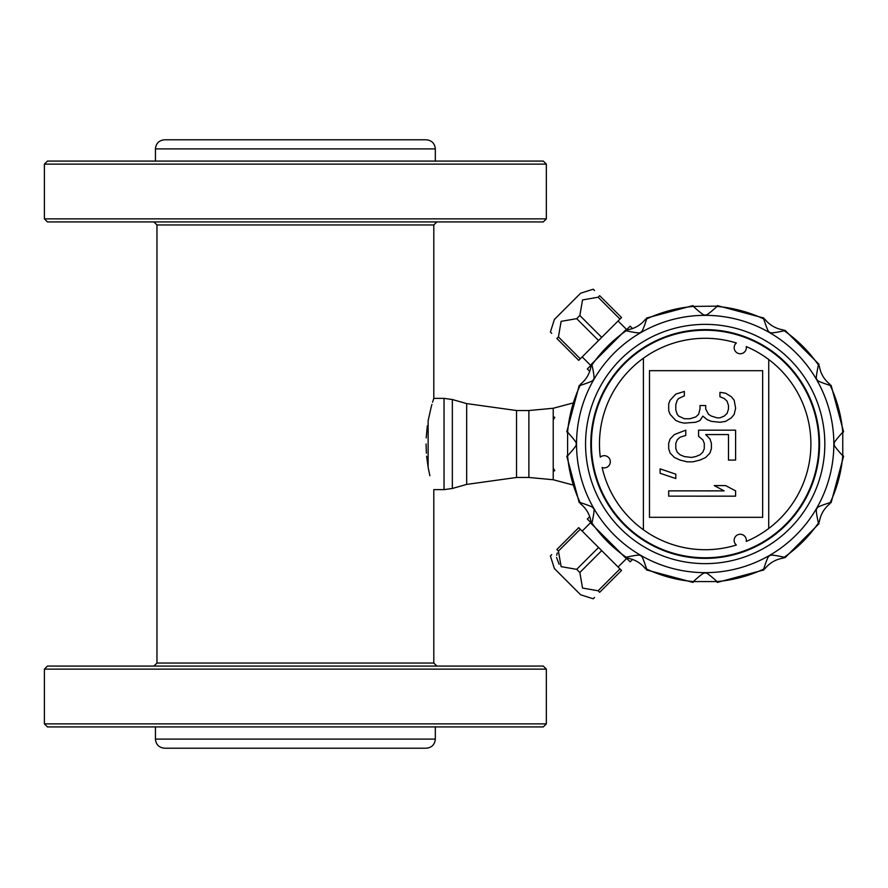 <?xml version="1.0" encoding="UTF-8"?>
<svg xmlns="http://www.w3.org/2000/svg" width="888" height="888" viewBox="0 0 888 888"><rect width="100%" height="100%" fill="white"/><g stroke="black" fill="none" stroke-linecap="round" stroke-linejoin="round"><path stroke-width="1.33" d="M428.171 420.435L431.257 406.76M428.138 420.59L428.138 467.41L429.87 475.768M428.171 467.565L426.629 456.199M426.384 453.202L426.062 443.956M426.207 437.873L427.306 425.863M431.313 406.582L431.923 404.406M432.578 402.209L433.799 398.368L433.799 224.964L156.965 224.964L153.913 221.922M553.224 468.109L554.756 470.618L553.224 471.262L553.224 408.258L528.893 410.534L516.539 410.534L466.666 403.596L452.347 399.522L444.033 398.368L444.033 489.632L433.799 489.632L433.799 663.036L436.841 666.078M156.965 224.964L156.965 663.036L433.799 663.036M735.608 430.169L698.579 430.169L698.579 436.33L702.852 439.849L704.284 443.367L704.273 448.64L702.852 452.159L700.01 454.8L695.737 456.565L691.463 457.442L684.337 456.565L680.075 454.8L677.222 452.159L675.801 448.64L675.801 443.367L677.222 439.849L680.075 437.207L685.769 435.442L685.769 430.169L674.38 434.565L670.107 438.961L668.675 443.367L668.675 448.64L670.107 453.035L674.369 457.442L680.064 460.084L687.19 461.838L692.884 461.838L700.01 460.084L705.705 457.442L709.978 453.047L711.399 448.64L711.399 443.367L709.978 438.972L705.705 434.565L728.482 434.565L728.482 460.084L735.608 460.084L735.608 430.169M719.946 422.255L725.64 421.378L731.335 417.86L734.187 414.341L735.608 408.18L734.187 400.255L731.335 396.736L725.64 393.218L719.946 392.341L719.946 396.736L724.22 398.501L727.061 401.143L728.493 405.539L728.493 409.057L727.061 413.453L724.22 416.095L719.946 417.848L717.093 417.848L711.399 416.095L708.557 414.33L705.705 409.057L705.705 405.539L700.01 405.539L700.01 409.057L698.59 414.33L695.737 416.971L690.043 418.725L684.348 418.725L678.654 416.095L677.222 414.33L675.801 409.934L675.801 404.651L677.222 400.255L678.654 398.49L684.348 395.859L684.348 391.453L675.801 394.094L670.107 400.255L668.686 403.774L668.686 410.811L670.107 414.33L675.801 420.49L680.075 422.244L684.348 423.132L695.737 422.255L700.01 420.49L702.852 416.095L707.125 419.613L711.399 421.367L719.946 422.255M705.183 558.086L705.183 558.386A114.386 114.386 0 0 0 804.295 386.891A114.386 114.386 0 0 0 606.226 386.635A114.386 114.386 0 0 0 704.883 558.386L704.883 558.086M558.43 336.929L580.297 358.796L578.732 360.35L556.865 338.483C548.062 329.681 548.062 329.681 556.865 338.483L558.43 336.929L561.116 321.356L576.689 318.659L598.556 340.526L580.297 358.796M550.826 332.445L551.703 333.322M598.112 297.236L619.979 319.103L621.533 317.549L599.666 295.682C590.864 286.88 590.864 286.88 599.666 295.682L598.112 297.236L582.539 299.933L579.853 315.506L576.689 318.659M593.206 289.211L580.63 293.207L554.389 319.447L550.405 332.023M594.505 290.52L593.628 289.643M599.666 592.318C590.864 601.12 590.864 601.12 599.666 592.318L621.533 570.451L578.732 527.65L556.865 549.517L558.43 551.071L561.116 566.644L576.689 569.341L579.853 572.494L582.539 588.067L598.112 590.764L599.666 592.318M593.628 598.357L594.505 597.491M550.405 555.977L554.389 568.553L580.63 594.794L593.206 598.79M551.703 554.678L550.96 555.422M556.865 549.517C548.062 558.319 548.062 558.319 556.865 549.517M559.118 564.257L556.565 557.498M556.632 555.278L557.298 552.958M735.597 496.159L735.597 490.875L725.629 485.592L714.241 485.592L724.208 490.875L668.675 490.864L668.675 496.148L735.597 496.159M675.79 478.554L675.801 474.159L660.128 468.875L660.128 473.271L675.79 478.554M715.717 306.149L717.016 306.427C709.545 313.286 705.605 316.095 705.183 314.84C704.994 316.239 701.054 313.431 693.362 306.427L693.062 305.583L646.475 318.071L646.642 318.947C643.634 328.582 641.624 332.978 640.603 332.145C640.97 333.455 636.152 332.989 626.151 330.769L625.474 330.192L591.375 364.291L591.952 364.968C594.172 374.769 594.627 379.587 593.328 379.42C594.583 380.231 590.176 382.24 580.13 385.459L579.254 385.292L566.766 431.879L567.61 432.179C574.802 440.148 577.611 444.089 576.035 444C577.622 443.9 574.814 447.841 567.61 455.822L566.766 456.121L579.254 502.708L580.13 502.541C590.22 505.783 594.616 507.792 593.328 508.58C594.671 507.625 594.216 512.432 591.952 523.032L591.375 523.709L625.474 557.808L626.151 557.231C636.108 555.022 640.925 554.556 640.603 555.855C641.325 554.434 643.334 558.841 646.642 569.053L646.475 569.93L693.062 582.417L693.362 581.573C700.821 574.714 704.761 571.905 705.183 573.16C705.372 571.761 709.312 574.569 717.016 581.573L717.304 582.417L763.891 569.93L763.724 569.053C766.733 559.429 768.742 555.022 769.763 555.855C769.397 554.545 774.214 555.011 784.215 557.231L784.892 557.808L818.991 523.709L818.414 523.032C816.205 513.231 815.739 508.413 817.038 508.58C815.783 507.77 820.19 505.76 830.236 502.541L831.113 502.708L843.6 456.121L842.756 455.822C835.564 447.852 832.766 443.911 834.343 444C832.755 444.078 835.564 440.137 842.756 432.179L843.6 431.879L831.113 385.292L830.236 385.459C820.146 382.217 815.75 380.208 817.038 379.42C815.706 380.308 816.161 375.491 818.414 364.968L818.991 364.291L784.892 330.192L784.215 330.769C774.258 332.978 769.441 333.444 769.763 332.145C769.041 333.566 767.032 329.159 763.724 318.947L763.891 318.071L717.304 305.583L717.016 306.427A138.084 138.084 0 0 1 763.724 318.947L764.99 319.358C769.741 325.186 775.823 328.693 783.227 329.892L784.215 330.769A138.084 138.084 0 0 1 818.414 364.968L819.302 365.956C820.501 373.382 824.02 379.465 829.825 384.193L830.236 385.459A138.084 138.084 0 0 1 842.756 432.179L842.756 455.822A138.084 138.084 0 0 1 830.236 502.541L829.825 503.807C824.009 508.558 820.49 514.64 819.302 522.044L818.414 523.032A138.084 138.084 0 0 1 784.215 557.231L783.227 558.108C775.801 559.318 769.73 562.826 764.99 568.642L763.724 569.053A138.084 138.084 0 0 1 717.016 581.573L693.362 581.573A138.084 138.084 0 0 1 646.642 569.053L645.376 568.642C640.625 562.814 634.543 559.307 627.139 558.108L626.151 557.231A138.084 138.084 0 0 1 591.952 523.032L591.075 522.044C589.865 514.618 586.358 508.535 580.541 503.807L580.13 502.541A138.084 138.084 0 0 1 567.61 455.822L567.61 432.179A138.084 138.084 0 0 1 580.13 385.459L580.541 384.193C586.369 379.442 589.876 373.36 591.075 365.956L591.952 364.968A138.084 138.084 0 0 1 626.151 330.769L627.139 329.892C634.565 328.682 640.648 325.175 645.376 319.358L646.642 318.947A138.084 138.084 0 0 1 693.362 306.427L715.717 306.149M762.648 517.327L762.659 370.685L649.494 370.673L649.472 517.316L762.648 517.327M589.787 371.417L587.334 368.953L591.175 365.123M632.6 328.604L630.147 326.151L626.306 329.981M768.742 359.529A105.716 105.716 0 0 0 746.242 346.586A6.083 6.083 0 0 1 734.987 350.704A6.083 6.083 0 0 1 736.363 342.99A105.716 105.716 0 0 0 600.288 457.142A6.083 6.083 0 0 1 609.49 464.846A6.083 6.083 0 0 1 602.12 467.499A105.716 105.716 0 0 0 736.352 545.021A6.083 6.083 0 0 1 742.335 534.632A6.083 6.083 0 0 1 746.231 541.425A105.716 105.716 0 0 0 768.742 359.529L768.731 528.482M572.383 484.837L553.224 479.742L553.224 471.262M528.893 410.534L528.893 477.466L553.224 479.742M705.183 557.775A113.775 113.775 0 0 0 818.958 444A113.775 113.775 0 0 0 705.183 330.225A113.775 113.775 0 0 0 591.408 444A113.775 113.775 0 0 0 705.183 557.775M626.306 558.019L630.147 561.849L632.6 559.396M589.787 516.583L587.334 519.047L591.175 522.877M553.224 416.738L554.756 417.382L553.224 419.891M572.383 403.163L553.224 408.258M619.979 319.103L598.556 340.526M598.112 590.764L619.979 568.897M558.43 551.071L580.297 529.204M576.689 569.341L598.556 547.474M579.853 572.494L601.72 550.627M579.853 315.506L601.72 337.373M643.389 529.77L643.412 358.219M546.353 218.881L543.312 221.922L47.441 221.922L44.4 218.881L546.353 218.881L546.353 164.125L44.4 164.125L44.4 218.881M546.353 669.119L44.4 669.119L47.441 666.078L543.312 666.078L546.353 669.119L546.353 723.875L44.4 723.875L47.441 726.917L543.312 726.917L546.353 723.875M44.4 164.125L47.441 161.083L543.312 161.083L546.353 164.125M155.444 161.083L155.444 148.907L435.32 148.907L435.32 161.083M435.32 726.917L435.32 739.094L155.444 739.094C155.977 744.632 159.019 747.674 164.569 748.218L426.196 748.218C431.735 747.674 434.776 744.632 435.32 739.094M435.32 148.907C434.776 143.368 431.735 140.326 426.196 139.782L164.569 139.782C159.019 140.326 155.977 143.368 155.444 148.907M833.843 444A128.66 128.66 0 0 0 705.183 315.34A128.66 128.66 0 0 0 576.534 444A128.66 128.66 0 0 0 705.183 572.66A128.66 128.66 0 0 0 833.843 444M585.558 444A119.625 119.625 0 0 0 765.001 547.607A119.625 119.625 0 0 0 765.001 340.393A119.625 119.625 0 0 0 585.558 444M516.539 410.534L516.539 477.466L528.893 477.466M466.666 403.596L466.666 484.404L516.539 477.466M452.347 399.522L452.347 488.478L466.666 484.404M444.033 398.368L433.799 398.368M590.786 522.488L582.184 531.102M626.695 558.397L618.092 566.999M444.033 489.632L452.347 488.478M626.695 329.603L618.092 321.001M590.786 365.512L582.184 356.898M433.799 224.964L436.841 221.922M156.965 663.036L153.913 666.078M44.4 669.119L44.4 723.875M155.444 726.917L155.444 739.094"/></g></svg>
